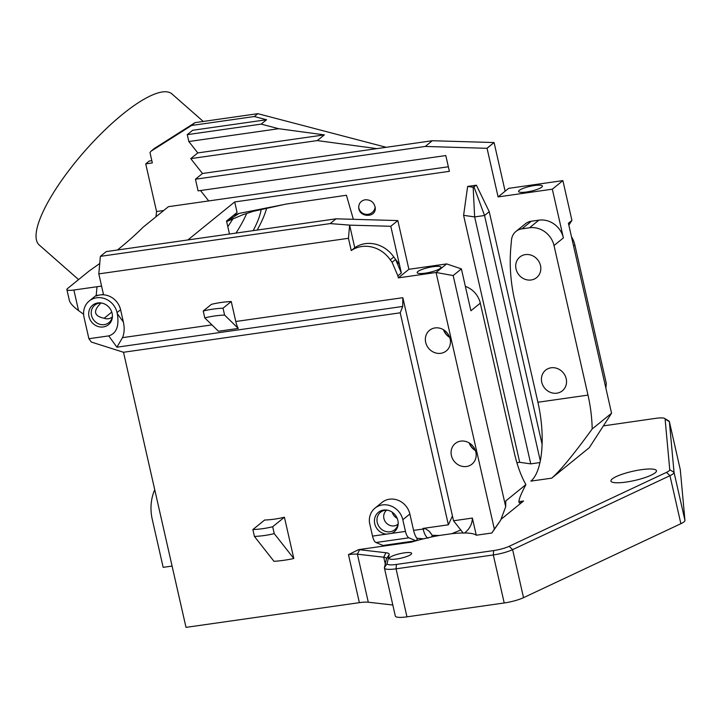 <?xml version="1.0" encoding="UTF-8"?>
<svg xmlns="http://www.w3.org/2000/svg" width="721" height="721" viewBox="0 0 721 721"><rect width="100%" height="100%" fill="white"/><g stroke="black" fill="none" stroke-linecap="round" stroke-linejoin="round"><path stroke-width="1.08" d="M571.465 236.722A25.136 22.802 50.9 0 1 574.853 244.951L606.307 383.365L605.874 388.159M611.57 413.232L589.291 447.678L551.736 478.149C560.181 470.867 573.673 454.473 592.193 428.959A64.638 23.901 81.9 0 0 587.994 395.108L554.007 245.528L563.398 237.912L552.322 189.181L562.885 180.611L571.924 220.401L568.409 223.258L611.57 413.232L592.193 428.959M539.93 462.558L530.746 463.873L519.697 462.305L516.894 462.702M505.7 506.746L453.176 275.557L436.061 272.484L494.363 529.106L500.581 520.355L505.7 506.746L505.772 500.942L525.897 484.611C519.381 497.03 517.435 503.177 520.075 503.051L523.572 501.005L500.96 519.354M500.581 520.355L491.839 533.008L476.266 535.225A48.478 9.752 -12.8 0 0 464.567 532.972L463.288 533.152L453.527 520.76L472.372 518.075C472.228 524.032 469.632 528.989 464.567 532.972M463.143 532.972A48.478 9.752 -12.8 0 0 451.779 533.693L439.404 535.46A48.478 9.752 -12.8 0 0 431.573 536.965L423.326 538.848A48.478 9.752 -12.8 0 0 411.538 542.102L358.643 549.636A21.549 4.335 -12.8 0 1 359.572 549.717L357.391 554.188L383.734 557.207A17.953 3.614 167.2 0 1 386.456 558.433A17.953 3.614 167.2 0 1 386.447 558.784L384.419 567.679A17.953 3.614 -12.8 0 0 384.419 568.04A17.953 3.614 -12.8 0 0 396.054 568.824L493.299 554.954A17.953 3.614 -12.8 0 0 512.613 549.636L669.962 475.689A17.953 3.614 -12.8 0 0 674.036 472.363L669.376 421.695A17.953 3.614 -12.8 0 0 669.367 421.596A17.953 3.614 -12.8 0 0 668.827 420.956L664.654 418.45A14.366 2.884 167.2 0 1 665.095 419.036L669.755 469.704A14.366 2.884 167.2 0 1 666.492 472.372L509.152 546.32A14.366 2.884 167.2 0 1 493.696 550.574L396.451 564.435A14.366 2.884 167.2 0 1 387.141 563.525L389.169 554.638A21.549 4.335 -12.8 0 0 385.915 552.737L359.572 549.717M603.378 425.886L655.677 418.351A14.366 2.884 167.2 0 1 664.654 418.45M641.311 469.695A23.342 4.696 -12.8 0 0 610.93 481.06A23.342 4.696 -12.8 0 0 634.723 480.465A23.342 4.696 -12.8 0 0 656.443 470.714A23.342 4.696 -12.8 0 0 641.311 469.695M404.202 552.881A11.491 2.307 -12.8 0 0 389.241 558.478A11.491 2.307 -12.8 0 0 400.957 558.18A11.491 2.307 -12.8 0 0 411.646 553.386A11.491 2.307 -12.8 0 0 404.202 552.881M246.735 213.38A78.995 21.828 -48.7 0 1 236.01 233.09M261.191 209.153A78.995 21.828 -48.7 0 1 253.17 230.648M257.181 230.071A88.332 24.415 131.3 0 0 266.734 207.819M227.809 226.691A89.774 24.811 131.3 0 0 233.027 218.625M112.278 316.979A8.976 8.147 50.9 0 1 112.07 317.15A8.976 8.147 50.9 0 1 108.366 318.754A8.976 8.147 50.9 0 1 104.157 318.267L104.157 318.267C93.973 316.131 92.838 311.111 100.742 303.226M104.157 318.267L111.773 312.085M475.355 450.409A15.826 14.357 50.9 0 1 469.362 443.036M449.634 337.221A15.826 14.357 50.9 0 1 443.649 329.839M551.096 367.791A13.284 12.05 50.9 0 1 565.12 375.668A13.284 12.05 50.9 0 1 562.353 390.8A13.284 12.05 50.9 0 1 544.625 388.078A13.284 12.05 50.9 0 1 545.608 370.161A13.284 12.05 50.9 0 1 551.096 367.791M525.384 254.603A13.284 12.05 50.9 0 1 539.398 262.471A13.284 12.05 50.9 0 1 536.64 277.603A13.284 12.05 50.9 0 1 518.913 274.881A13.284 12.05 50.9 0 1 519.895 256.973A13.284 12.05 50.9 0 1 525.384 254.603M469.182 442.919A13.284 12.05 -129.1 0 0 475.427 450.607M443.469 329.731A13.284 12.05 -129.1 0 0 449.706 337.419M526.501 192.002A12.212 2.451 -12.8 0 0 542.408 186.189A12.212 2.451 -12.8 0 0 529.944 186.369A12.212 2.451 -12.8 0 0 518.633 191.597A12.212 2.451 -12.8 0 0 526.501 192.002M425.093 273.187A12.212 2.451 -12.8 0 0 441 267.374A12.212 2.451 -12.8 0 0 428.544 267.554A12.212 2.451 -12.8 0 0 417.225 272.781A12.212 2.451 -12.8 0 0 425.093 273.187M397.83 220.572L336.058 218.823L330.191 223.591L100.381 256.352L98.804 273.881L348.45 238.29L351.244 250.584A29.228 26.515 50.9 0 1 390.259 259.839L392.098 262.291L397.875 275.828L401.354 273.007L390.791 226.286L397.83 220.572L408.897 269.293L446.623 263.913L436.061 272.484L398.334 277.864L408.897 269.293M401.354 273.007L395.577 259.47L399.443 264.607M348.45 238.29L349.631 225.141L390.791 226.286M349.631 225.141L354.759 247.727A29.228 26.515 50.9 0 1 393.774 256.982L399.488 264.562M387.772 510.252A11.248 10.202 -129.1 0 0 383.725 510.594A11.248 10.202 -129.1 0 0 377.444 523.257A11.248 10.202 -129.1 0 0 390.034 531.774A11.248 10.202 -129.1 0 0 397.01 526.961A11.248 10.202 -129.1 0 0 398.181 523.076M398.028 524.122A8.976 8.147 50.9 0 1 397.83 524.284A8.976 8.147 50.9 0 1 394.117 525.888A8.976 8.147 50.9 0 1 384.644 520.571A8.976 8.147 50.9 0 1 386.51 510.342A8.976 8.147 50.9 0 1 386.717 510.18M102.022 303.108A11.248 10.202 -129.1 0 0 97.975 303.46A11.248 10.202 -129.1 0 0 91.693 316.113A11.248 10.202 -129.1 0 0 104.284 324.63A11.248 10.202 -129.1 0 0 111.25 319.827A11.248 10.202 -129.1 0 0 112.422 315.942M203.214 311.012L204.782 317.898A111.313 100.976 50.9 0 1 224.601 315.077L223.032 308.182A118.496 107.492 -129.1 0 0 203.214 311.012L211.424 304.343A118.496 107.492 50.9 0 1 231.243 301.522L223.032 308.182M453.176 275.557L461.395 268.888L470.903 310.769L480.294 303.144A21.549 19.539 -129.1 0 0 465.36 286.372M480.294 303.144L514.28 452.725A64.638 23.901 81.9 0 0 525.897 484.611M473.156 187.226L467.632 186.442L476.401 185.189L473.156 187.226L474.643 216.913L484.548 215.498L489.244 211.686L542.084 444.253M474.058 187.09L484.548 215.498L540.29 460.836M587.994 395.108L537.911 402.246L514.614 299.999A172.355 156.349 50.9 0 1 510.892 246.771L511.486 240.048A14.366 13.032 50.9 0 1 515.957 231.432L525.348 223.816A14.366 13.032 50.9 0 1 531.269 221.248L538.893 220.157L529.502 227.782A21.549 19.539 50.9 0 1 554.007 245.528M529.502 227.782L521.887 228.872L531.269 221.248M515.957 231.432A14.366 13.032 50.9 0 1 521.887 228.872M568.842 225.168L571.924 220.401M351.244 250.584L354.759 247.727M390.259 259.839L393.774 256.982M392.098 262.291L395.577 259.47M460.737 441.126A13.284 12.05 50.9 0 1 474.751 448.994A13.284 12.05 50.9 0 1 471.994 464.126A13.284 12.05 50.9 0 1 454.266 461.404A13.284 12.05 50.9 0 1 455.248 443.496A13.284 12.05 50.9 0 1 460.737 441.126M435.024 327.929A13.284 12.05 50.9 0 1 449.039 335.806A13.284 12.05 50.9 0 1 446.272 350.938A13.284 12.05 50.9 0 1 428.544 348.216A13.284 12.05 50.9 0 1 429.536 330.308A13.284 12.05 50.9 0 1 435.024 327.929M415.936 540.768L408.933 537.812A8.976 3.317 -98.1 0 1 405.472 531.413L372.523 536.109A8.976 3.317 81.9 0 0 375.983 542.507L382.986 545.464L415.936 540.768L417.234 539.714L416.891 538.236L423.326 538.848M391.593 533.396A12.563 11.401 -129.1 0 0 398.172 523.707A12.563 11.401 -129.1 0 0 387.15 510.126A12.563 11.401 -129.1 0 0 374.433 520.508A12.563 11.401 -129.1 0 0 386.321 534.144M552.322 189.181L498.094 196.914L508.647 188.343L562.885 180.611M358.697 206.945A8.255 8.084 177.9 0 0 375.154 206.954M78.58 279.586L39.24 245.005A100.543 27.786 -48.7 0 1 68.324 171.228A100.543 27.786 -48.7 0 1 171.977 93.955L203.268 121.452M190.759 158.629L317.303 140.586L376.867 148.634L202.475 173.5L190.759 158.629L197.797 152.915L188.821 141.523L278.685 128.708L261.173 124.12L266.572 119.74L254.324 116.532L191.57 125.481L195.085 122.624L154.384 148.454L150.869 151.311L191.57 125.481M188.821 141.523L187.262 134.656L261.173 124.12M197.797 152.915L324.351 134.872L278.685 128.708M317.303 140.586L324.351 134.872M330.191 223.591L349.748 225.123M365.186 199.762C370.945 199.681 374.298 202.412 375.253 207.954C376.029 218.202 358.679 217.571 358.707 207.351C358.869 203.196 361.032 200.663 365.186 199.762M233.397 215.444L239.111 213.407L286.787 203.98L346.422 195.238L353.353 219.319M239.111 213.398L226.61 221.419M202.475 173.5L195.436 179.214L198.086 190.876L445.803 155.556L449.39 171.337L234.695 201.943L237.083 212.452L226.52 221.023L229.476 234.019M538.893 220.157A21.549 19.539 50.9 0 1 563.398 237.912M476.401 185.189L489.244 211.686M519.697 462.305L463.594 215.345L467.632 186.442M463.594 215.345L474.643 216.913L530.746 463.873M461.395 268.888L446.623 263.913M398.334 277.864L397.875 275.828M100.381 256.352L106.248 251.593L336.058 218.823M392.215 512.189A8.976 8.147 -129.1 0 0 397.199 518.327M123.39 322.071L117.316 313.698C119.316 326.126 116.451 333.526 108.718 335.896L116.919 347.198L122.507 337.653C124.363 333.183 124.661 327.992 123.39 322.071L120.587 309.733A17.953 16.286 50.9 0 0 100.174 294.934L96.208 295.502L96.326 295.998A17.953 16.286 50.9 0 1 100.174 294.934L103.473 294.465L98.804 273.881M103.274 326.946A12.563 11.401 -129.1 0 0 112.422 316.564A12.563 11.401 -129.1 0 0 101.4 302.991A12.563 11.401 -129.1 0 0 88.71 314.753A12.563 11.401 -129.1 0 0 103.274 326.946M117.316 313.698L117.063 312.59A17.953 16.286 -129.1 0 0 89.233 300.999A17.953 16.286 -129.1 0 0 84.033 317.294L88.899 338.717L91.333 342.06L123.507 352.263L400.218 312.806L402.715 306.452L402.841 297.692L453.527 520.76M204.782 317.898L218.463 331.254L238.272 328.425A14.366 5.308 -98.1 0 1 235.785 321.503L231.243 301.522M224.601 315.077L238.272 328.425M476.266 535.225L472.372 518.075M494.363 529.106L491.839 533.008M537.911 402.246A64.638 23.91 -98.2 0 1 530.854 481.123L551.736 478.149M376.867 148.634L432.285 140.73L425.246 146.444L487.054 148.319L494.02 142.542L432.285 140.73M494.092 142.605L505.133 191.2M460.791 529.989L451.779 533.693M439.404 535.46L432.267 535.342L431.573 536.965M432.267 535.342L429.482 531.494L425.327 528.574A3.947 0.793 167.2 0 1 423.155 529.025A12.924 4.777 81.9 0 0 428.022 538.181M405.472 531.413L402.814 519.724A17.953 16.286 -129.1 0 0 374.992 508.134A17.953 16.286 -129.1 0 0 369.485 522.716L372.523 536.109M254.432 536.451A118.496 107.492 -129.1 0 0 274.25 533.63L272.682 526.736A111.313 100.976 50.9 0 1 252.864 529.565L254.432 536.451L273.989 561.335A154.402 140.063 50.9 0 0 293.808 558.514L274.25 533.63M498.094 196.914L487.054 148.319M195.436 179.214L425.246 146.444M150.869 151.311L150.004 152.654L152.338 162.937L145.732 163.883L149.247 161.026L151.825 160.657M195.085 122.624L257.839 113.675L254.324 116.532M386.213 147.3L257.839 113.675M187.262 134.656L192.66 130.276L266.572 119.74M117.442 249.998A1060.005 213.173 167.2 0 0 143.01 227.295L168.408 206.684L208.711 200.934L200.51 190.524M96.208 295.502L96.993 286.733L101.571 286.084M208.711 200.934L448.354 166.776M187.857 239.958L234.695 201.943M89.233 300.999L95.1 296.241A17.953 16.286 50.9 0 1 96.217 295.421M108.718 335.896L88.899 338.717M411.376 541.417L411.538 542.102M358.643 549.636L348.468 554.629A17.953 3.614 167.2 0 1 357.391 554.188L368.296 602.215A17.953 3.614 -12.8 0 0 359.373 602.657L186.009 627.369L123.507 352.263M400.218 312.806L448.381 524.807L452.437 515.957M448.381 524.807L423.02 528.421L425.327 528.574M374.992 508.134L382.031 502.42A17.953 16.286 50.9 0 1 409.861 514.01L413.584 530.386A12.924 4.777 81.9 0 0 416.891 538.236M252.864 529.565L264.607 520.039A111.313 100.976 -129.1 0 0 284.416 517.209L293.808 558.514M284.416 517.209L272.682 526.736M392.819 605.018L368.296 602.215M680.245 469.524A17.953 3.614 167.2 0 1 680.273 469.614A17.953 3.614 167.2 0 1 680.291 469.713L684.95 520.382A17.953 3.614 167.2 0 1 680.876 523.707L523.527 597.664A17.953 3.614 167.2 0 1 504.213 602.972L406.968 616.843A17.953 3.614 167.2 0 1 395.324 616.058L384.419 568.04M172.076 566.075L163.171 567.346L152.257 519.327A50.272 45.594 50.9 0 1 154.727 489.712M155.997 216.76L156.556 211.532L145.732 163.883M163.685 210.514L156.556 211.532M99.732 263.489A1060.005 213.173 167.2 0 1 89.368 270.826L67.486 288.589A10.77 2.163 167.2 0 0 66.891 289.563L69.405 300.612C70.261 303.361 73.308 306.695 78.553 310.607L83.609 314.275M78.553 310.607L73.875 290.031A10.77 2.163 167.2 0 1 66.891 289.563M73.875 290.031L96.993 286.733M523.572 501.005L518.904 501.672M573.574 245.987L574.853 244.951M120.587 309.733L117.063 312.59M211.956 324.901L122.507 337.653M402.841 297.692L235.785 321.503M431.194 533.666A8.976 3.317 -98.1 0 1 429.482 531.494M375.983 542.507L408.933 537.812M385.915 552.737L383.734 557.207L385.266 563.957M389.169 554.638L386.447 558.784M387.141 563.525L384.419 567.679M396.451 564.435L396.054 568.824L406.968 616.843M493.696 550.574L493.299 554.954L504.213 602.972M509.152 546.32L512.613 549.636L523.527 597.664M666.492 472.372L669.962 475.689L680.876 523.707M669.755 469.704L674.036 472.363L684.95 520.382M665.095 419.036L669.376 421.695L680.291 469.713M494.02 142.542L486.981 148.256M116.919 347.198L402.715 306.452M423.02 528.421L423.155 529.025L413.584 530.386M409.861 514.01L402.814 519.724M348.468 554.629L359.373 602.657M226.646 221.581L242.914 214.705L253.314 211.316L285.876 204.124M669.367 421.596L680.273 469.614"/></g></svg>
